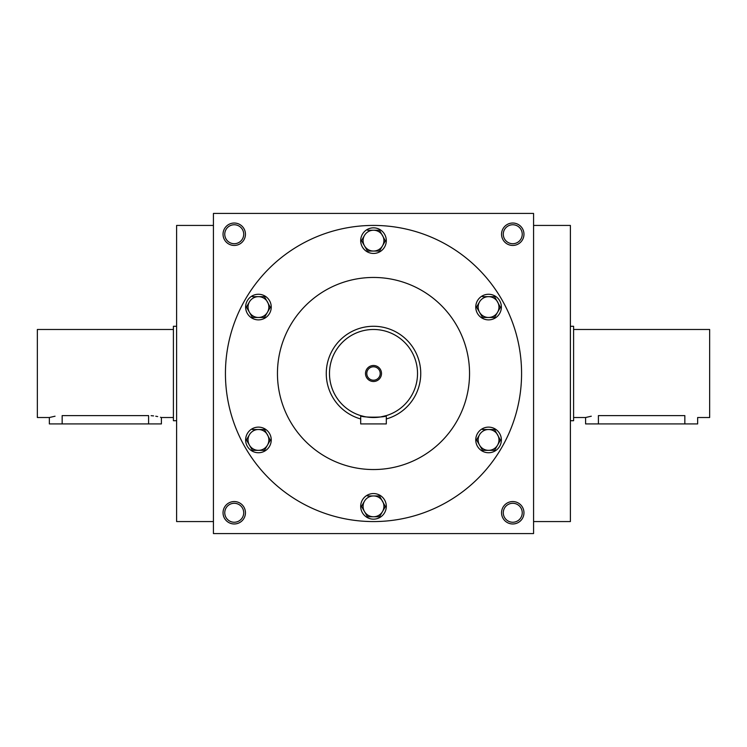 <?xml version="1.0" encoding="UTF-8"?>
<svg xmlns="http://www.w3.org/2000/svg" width="747" height="747" viewBox="0 0 747 747"><rect width="100%" height="100%" fill="white"/><g stroke="black" fill="none" stroke-linecap="round" stroke-linejoin="round"><path stroke-width="1.12" d="M213.427 225.435L176.609 225.435L176.609 521.565L213.427 521.565M224.763 512.759A9.468 9.468 0 0 1 238.975 504.561A9.468 9.468 0 0 1 238.975 520.967A9.468 9.468 0 0 1 224.763 512.759M223.036 512.759A11.205 11.205 0 0 1 239.843 503.058A11.205 11.205 0 0 1 239.843 522.47A11.205 11.205 0 0 1 223.036 512.759M523.964 512.759A11.205 11.205 0 0 0 507.157 503.058A11.205 11.205 0 0 0 507.157 522.47A11.205 11.205 0 0 0 523.964 512.759M223.036 234.241A11.205 11.205 0 0 1 239.843 224.53A11.205 11.205 0 0 1 239.843 243.942A11.205 11.205 0 0 1 223.036 234.241M523.964 234.241A11.205 11.205 0 0 0 507.157 224.53A11.205 11.205 0 0 0 507.157 243.942A11.205 11.205 0 0 0 523.964 234.241M213.427 213.427L213.427 533.573L533.573 533.573L533.573 213.427L213.427 213.427M522.237 512.759A9.468 9.468 0 0 0 508.025 504.561A9.468 9.468 0 0 0 508.025 520.967A9.468 9.468 0 0 0 522.237 512.759M224.763 234.241A9.468 9.468 0 0 1 238.975 226.033A9.468 9.468 0 0 1 238.975 242.439A9.468 9.468 0 0 1 224.763 234.241M522.237 234.241A9.468 9.468 0 0 0 508.025 226.033A9.468 9.468 0 0 0 508.025 242.439A9.468 9.468 0 0 0 522.237 234.241M225.435 373.5A148.065 148.065 0 0 1 447.537 245.268A148.065 148.065 0 0 1 447.537 501.732A148.065 148.065 0 0 1 225.435 373.5M277.454 373.5A96.046 96.046 0 0 1 421.523 290.322A96.046 96.046 0 0 1 421.523 456.678A96.046 96.046 0 0 1 277.454 373.5M533.573 225.435L570.391 225.435L570.391 521.565L533.573 521.565M366.796 373.5A6.704 6.704 0 0 0 376.852 379.308A6.704 6.704 0 0 0 376.852 367.692A6.704 6.704 0 0 0 366.796 373.5M380.671 416.929L386.302 415.612L386.302 423.923L360.698 423.923L360.698 415.612L364.452 416.583M329.483 373.5A44.017 44.017 0 0 0 395.508 411.625A44.017 44.017 0 0 0 395.508 335.375A44.017 44.017 0 0 0 329.483 373.5M366.366 416.938L367.916 417.162M368.822 417.274L370.97 417.452M373.5 417.517L375.993 417.452M378.337 417.256L379.084 417.162M386.302 415.612C387.105 417.694 359.914 417.694 360.698 415.612M365.498 373.5A8.002 8.002 0 0 0 377.506 380.428A8.002 8.002 0 0 0 377.506 366.572A8.002 8.002 0 0 0 365.498 373.5M386.302 418.955A47.22 47.22 0 0 0 369.186 326.476A47.22 47.22 0 0 0 360.698 418.955M379.504 251.048L382.511 245.847L379.504 251.048L367.496 251.048L361.483 240.637L364.489 235.436A10.402 10.402 0 0 0 373.5 251.048A10.402 10.402 0 0 0 382.511 235.436A10.402 10.402 0 0 0 364.489 235.436L361.483 240.637M385.387 240.87L379.504 230.235L367.496 230.235M386.302 240.637A12.802 12.802 0 0 0 367.094 229.553A12.802 12.802 0 0 0 367.094 251.73A12.802 12.802 0 0 0 386.302 240.637M385.517 240.637L382.511 245.847M264.447 317.475L267.454 312.274L264.447 317.475L252.43 317.475L246.426 307.073L249.433 301.872A10.402 10.402 0 0 0 258.443 317.475A10.402 10.402 0 0 0 267.454 301.872A10.402 10.402 0 0 0 249.433 301.872L246.426 307.073M270.321 307.297L264.447 296.662L252.43 296.662M271.245 307.073A12.802 12.802 0 0 0 252.038 295.98A12.802 12.802 0 0 0 252.038 318.157A12.802 12.802 0 0 0 271.245 307.073M270.451 307.073L267.454 312.274M264.447 450.338L267.454 445.128L264.447 450.338L252.43 450.338L246.426 439.927L249.433 434.726A10.402 10.402 0 0 0 258.443 450.338A10.402 10.402 0 0 0 267.454 434.726A10.402 10.402 0 0 0 249.433 434.726L246.426 439.927M270.321 440.16L264.447 429.525L252.43 429.525M271.245 439.927A12.802 12.802 0 0 0 252.038 428.843A12.802 12.802 0 0 0 252.038 451.02A12.802 12.802 0 0 0 271.245 439.927M270.451 439.927L267.454 445.128M379.504 516.765L382.511 511.564L379.504 516.765L367.496 516.765L361.483 506.363L364.489 501.153A10.402 10.402 0 0 0 373.5 516.765A10.402 10.402 0 0 0 382.511 501.153A10.402 10.402 0 0 0 364.489 501.153L361.483 506.363M385.387 506.587L379.504 495.952L367.496 495.952M386.302 506.363A12.802 12.802 0 0 0 367.094 495.27A12.802 12.802 0 0 0 367.094 517.447A12.802 12.802 0 0 0 386.302 506.363M385.517 506.363L382.511 511.564M494.57 450.338L497.567 445.128L494.57 450.338L482.553 450.338L476.549 439.927L479.546 434.726A10.402 10.402 0 0 0 488.557 450.338A10.402 10.402 0 0 0 497.567 434.726A10.402 10.402 0 0 0 479.546 434.726L476.549 439.927M500.443 440.16L494.57 429.525L482.553 429.525M501.368 439.927A12.802 12.802 0 0 0 482.16 428.843A12.802 12.802 0 0 0 482.16 451.02A12.802 12.802 0 0 0 501.368 439.927M500.574 439.927L497.567 445.128M494.57 317.475L497.567 312.274L494.57 317.475L482.553 317.475L476.549 307.073L479.546 301.872A10.402 10.402 0 0 0 488.557 317.475A10.402 10.402 0 0 0 497.567 301.872A10.402 10.402 0 0 0 479.546 301.872L476.549 307.073M500.443 307.297L494.57 296.662L482.553 296.662M501.368 307.073A12.802 12.802 0 0 0 482.16 295.98A12.802 12.802 0 0 0 482.16 318.157A12.802 12.802 0 0 0 501.368 307.073M500.574 307.073L497.567 312.274M173.407 417.517L161.408 417.517L161.408 423.923L49.358 423.923L49.358 417.517L55.045 416.21M49.358 417.517L37.35 417.517L37.35 329.483L173.407 329.483M151.099 415.687L153.555 415.902M155.768 416.219L157.682 416.583M160.456 417.256L161.156 417.452M148.597 423.923L148.597 415.612C165.124 417.694 165.124 417.694 148.597 415.612L62.16 415.612C45.642 417.694 45.642 417.694 62.16 415.612L62.16 423.923M176.609 420.72L173.407 420.72L173.407 326.28L176.609 326.28M573.593 329.483L709.65 329.483L709.65 417.517L697.642 417.517L697.642 423.923L585.592 423.923L585.592 417.517L591.288 416.21M598.403 423.923L598.403 415.612C581.876 417.694 581.876 417.694 598.403 415.612L684.84 415.612C701.358 417.694 701.358 417.694 684.84 415.612L684.84 423.923M570.391 326.28L573.593 326.28L573.593 420.72L570.391 420.72M585.592 417.517L573.593 417.517"/></g></svg>
